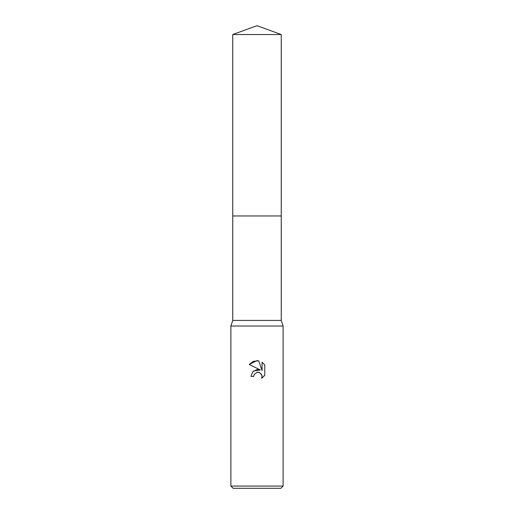 <?xml version="1.0" encoding="UTF-8"?>
<svg xmlns="http://www.w3.org/2000/svg" width="514" height="514" viewBox="0 0 514 514"><rect width="100%" height="100%" fill="white"/><g stroke="black" fill="none" stroke-linecap="round" stroke-linejoin="round"><path stroke-width="0.77" d="M232.752 34.528L281.248 34.528L257 25.7L232.752 34.528L232.752 320.421L281.248 320.421L283.118 326.017L283.118 486.064L230.882 486.064L233.125 488.3L280.875 488.3L283.118 486.064M232.752 320.421L230.882 326.017L283.118 326.017M257 372.309L254.179 374.513L253.736 376.409L250.993 376.409L252.695 371.828L257 369.54L260.328 369.945L249.239 364.477L257 360.655L258.683 360.834L262.069 370.588L262.069 362.235L264.761 364.953L264.761 375.259L261.639 378.246L262.082 376.376L261.761 374.783L259.506 372.528L257 372.309L258.683 372.284M253.736 376.409L254.019 374.879M258.683 360.834L253.408 361.297L249.239 364.477M264.761 364.953L262.069 362.235M260.328 369.945L253.556 370.999M254.179 374.513L256.981 372.316M261.112 373.71L262.082 376.376L261.639 378.246L262.68 377.533M264.247 375.972L264.761 375.259M232.752 215.964L281.248 215.964L281.248 320.421M281.248 34.528L281.248 215.964M230.882 326.017L230.882 486.064"/></g></svg>
